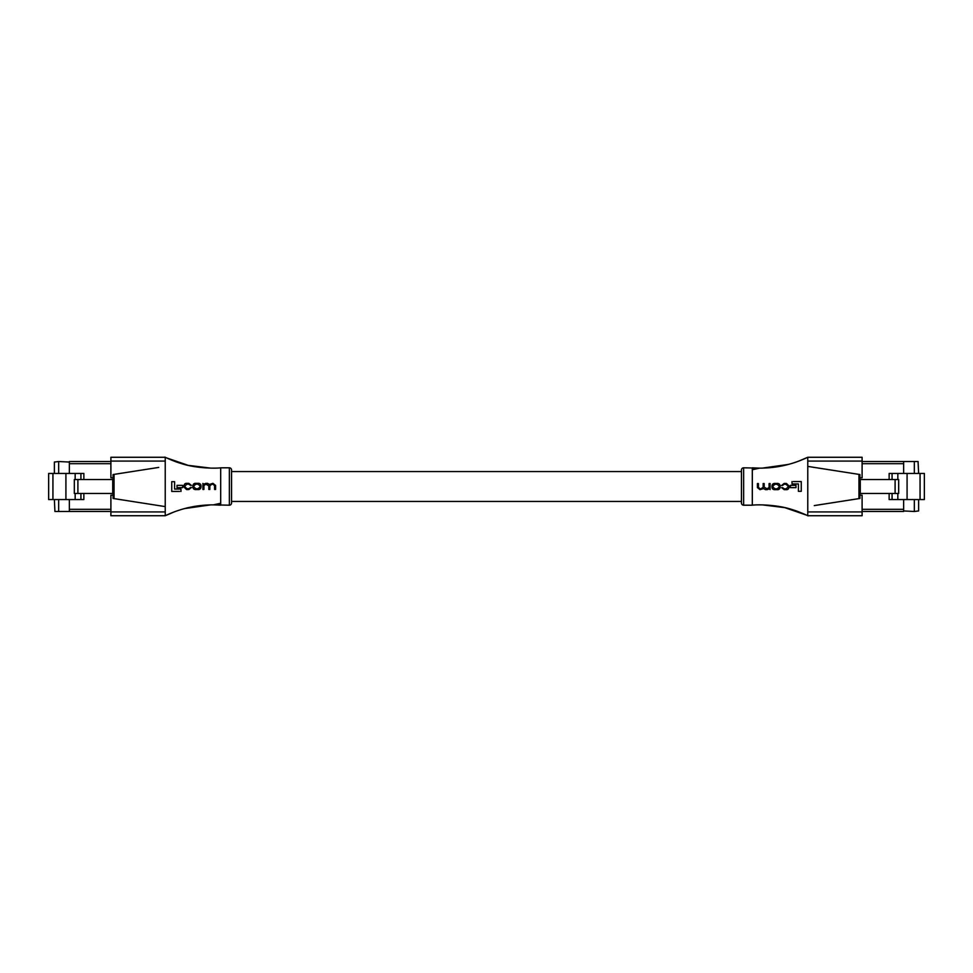 <?xml version="1.0" encoding="UTF-8"?>
<svg xmlns="http://www.w3.org/2000/svg" width="973" height="973" viewBox="0 0 973 973"><rect width="100%" height="100%" fill="white"/><g stroke="black" fill="none" stroke-linecap="round" stroke-linejoin="round"><path stroke-width="1.46" d="M741.45 471.552L231.55 471.552L231.55 469.983L231.55 503.017A2.177 2.177 0 0 1 229.373 505.194L229.373 467.806A2.177 2.177 0 0 1 231.55 469.983M741.45 501.448L231.55 501.448L231.55 503.017M914.34 461.518L862.102 461.518L918.074 461.518L918.621 473.45M914.34 462.053L914.34 473.45M903.637 462.053L903.637 473.45M903.637 499.55L903.637 510.947L914.34 511.482L918.621 510.947L918.621 499.55M914.34 499.55L914.34 510.947M895.099 493.457L895.099 479.543L898.675 479.543L898.675 493.457L859.937 493.457M895.099 479.543L859.937 479.543M914.34 511.482L903.637 510.947M907.079 473.45L907.079 499.55L924.35 499.55L924.35 473.45L889.14 473.45L889.14 479.543M897.836 479.543L897.836 473.45M907.079 499.55L897.836 499.55L897.836 493.457M860.278 493.457L860.278 479.543M892.071 479.543L892.071 473.45M897.836 499.55L892.071 499.55L892.071 493.457M892.071 499.55L889.14 499.55L889.14 493.457M862.102 511.482L903.637 511.482M58.66 511.482L110.898 511.482L54.926 511.482L54.379 499.55M58.66 510.947L58.66 499.55M69.363 510.947L69.363 499.55M69.363 473.45L69.363 462.053L58.66 461.518L54.379 462.053L54.379 473.45M58.66 473.45L58.66 462.053M77.901 479.543L77.901 493.457L74.325 493.457L74.325 479.543L113.063 479.543M77.901 493.457L113.063 493.457M58.66 461.518L69.363 462.053M65.921 499.55L65.921 473.45L48.65 473.45L48.65 499.55L83.86 499.55L83.86 493.457M75.164 493.457L75.164 499.55M65.921 473.45L75.164 473.45L75.164 479.543M112.722 479.543L112.722 493.457M80.929 493.457L80.929 499.55M75.164 473.45L80.929 473.45L80.929 479.543M80.929 473.45L83.86 473.45L83.86 479.543M110.898 461.518L69.363 461.518M213.318 504.865L229.373 505.194M221.017 467.806L229.373 467.806M113.063 495.196L110.898 495.196L110.898 511.932L165.228 511.932L165.252 515.726C180.552 508.441 196.607 504.829 213.415 504.865L220.689 505.169L220.689 467.831C212.941 468.718 193.53 467.904 180.236 463.197C173.997 461.518 162.503 456.021 165.252 457.274L165.228 461.068L110.898 461.068L110.898 477.804L113.063 477.804M210.557 468.11L188.215 465.362L166.541 457.882M110.898 511.932L110.898 515.726L165.252 515.726L174.629 511.725M184.213 508.636L210.667 504.878M165.228 511.932L165.228 461.068M177.013 485.357L177.013 487.643L182.608 487.643L182.608 485.357L177.013 485.357L182.608 485.357L182.608 487.643L181.197 487.643M171.747 491.438L171.747 481.671L171.747 491.438L179.579 491.438M174.593 489.054L180.978 489.054L174.593 489.054L174.593 481.671L172.318 481.671M174.593 481.671L174.593 483.082M180.978 491.438L180.978 489.772M196.218 483.326L197.677 483.326L196.218 483.326C194.259 483.131 193.153 483.946 192.885 485.782L192.885 487.108L194.15 483.642M197.677 489.553L196.218 489.553L197.677 489.553C199.635 489.747 200.742 488.933 201.01 487.108L201.01 485.782L199.745 489.237M203.916 488.519L203.916 489.455L202.895 489.455L202.895 483.423L203.868 484.14L205.887 483.326L203.868 484.14L202.895 483.423L202.895 489.455L203.916 489.455L203.916 486.609M207.176 483.326L205.887 483.326M209.487 484.445L212.953 483.326L209.487 484.445L207.529 483.326M215.592 489.455L214.571 489.455L215.592 489.455L215.592 486.111M214.571 489.455L214.571 485.527L214.571 489.455M212.637 484.153L214.571 485.527M209.84 489.455L208.818 489.455L209.84 489.455L209.84 486.585M208.818 489.455L208.818 485.807L208.818 489.455M206.835 484.153L205.814 484.153L208.818 485.807M187.12 488.726L188.835 488.726L187.12 488.726L185.065 487.072L185.065 485.807L185.065 487.072M190.574 487.461L188.835 488.726M187.278 489.553L184.043 487.12L184.043 485.77L184.043 487.12L186.585 489.553L188.871 489.553L191.523 487.437M191.413 485.381L188.774 483.326L187.424 483.326M188.786 484.153L186.925 484.153L188.786 484.153L190.477 485.405M165.228 506.605L113.063 498.456L113.063 474.544L158.708 467.417M114.157 498.626L113.063 498.456L113.063 474.544L114.157 474.374M110.898 461.068L110.898 457.274L165.228 457.274M201.01 485.782C200.766 483.958 199.647 483.143 197.677 483.326M192.885 487.108C193.141 488.92 194.247 489.735 196.218 489.553M200 485.843L200 487.047L200 485.843L197.981 484.153L195.914 484.153L193.907 485.843L193.907 487.047L195.914 488.726L197.981 488.726L200 487.047M197.981 488.726L195.914 488.726M193.907 487.047L193.907 485.843M195.914 484.153L197.981 484.153M203.916 485.673L205.814 484.153M209.84 485.892L211.919 484.153M215.592 485.418L212.953 483.326M185.065 485.807L186.925 484.153M187.071 483.326C185.211 483.18 184.201 483.995 184.043 485.77M741.45 503.017L741.45 469.983A2.177 2.177 0 0 1 743.627 467.806L743.627 505.194A2.177 2.177 0 0 1 741.45 503.017M759.682 468.135L743.627 467.806M751.983 505.194L743.627 505.194M859.937 477.804L862.102 477.804L862.102 461.068L807.772 461.068L807.748 457.274C792.448 464.559 776.393 468.171 759.585 468.135L752.311 467.831L752.311 505.169C760.059 504.282 779.47 505.096 792.764 509.803C799.003 511.482 810.497 516.979 807.748 515.726L807.772 511.932L862.102 511.932L862.102 495.196L859.937 495.196M762.443 504.89L784.785 507.638L806.459 515.118M862.102 461.068L862.102 457.274L807.748 457.274L798.371 461.275M788.787 464.364L762.333 468.122M807.772 461.068L807.772 511.932M795.987 487.643L795.987 485.357L790.392 485.357L790.392 487.643L795.987 487.643L790.392 487.643L790.392 485.357L791.803 485.357M801.253 481.562L801.253 491.329L801.253 481.562L793.421 481.562M798.407 483.946L792.022 483.946L798.407 483.946L798.407 491.329L800.682 491.329M798.407 491.329L798.407 489.918M792.022 481.562L792.022 483.228M776.782 489.674L775.323 489.674L776.782 489.674C778.741 489.869 779.847 489.054 780.115 487.218L780.115 485.892L778.85 489.358M775.323 483.447L776.782 483.447L775.323 483.447C773.365 483.253 772.258 484.067 771.99 485.892L771.99 487.218L773.255 483.763M769.084 484.481L769.084 483.545L770.105 483.545L770.105 489.577L769.132 488.86L767.113 489.674L769.132 488.86L770.105 489.577L770.105 483.545L769.084 483.545L769.084 486.391M765.824 489.674L767.113 489.674M763.513 488.555L760.047 489.674L763.513 488.555L765.471 489.674M757.408 483.545L758.429 483.545L757.408 483.545L757.408 486.889M758.429 483.545L758.429 487.473L758.429 483.545M760.363 488.847L758.429 487.473M763.16 483.545L764.182 483.545L763.16 483.545L763.16 486.415M764.182 483.545L764.182 487.193L764.182 483.545M766.165 488.847L767.186 488.847L764.182 487.193M785.88 484.274L784.165 484.274L785.88 484.274L787.935 485.928L787.935 487.193L787.935 485.928M782.426 485.539L784.165 484.274M785.722 483.447L788.957 485.88L788.957 487.23L788.957 485.88L786.415 483.447L784.129 483.447L781.477 485.563M781.587 487.619L784.226 489.674L785.576 489.674M784.214 488.847L786.075 488.847L784.214 488.847L782.523 487.595M807.772 466.395L859.937 474.544L859.937 498.456L814.292 505.583M858.843 474.374L859.937 474.544L859.937 498.456L858.843 498.626M862.102 511.932L862.102 515.726L807.772 515.726M771.99 487.218C772.234 489.042 773.353 489.857 775.323 489.674M780.115 485.892C779.86 484.08 778.753 483.265 776.782 483.447M773 487.157L773 485.953L773 487.157L775.019 488.847L777.086 488.847L779.093 487.157L779.093 485.953L777.086 484.274L775.019 484.274L773 485.953M775.019 484.274L777.086 484.274M779.093 485.953L779.093 487.157M777.086 488.847L775.019 488.847M769.084 487.327L767.186 488.847M763.16 487.108L761.081 488.847M757.408 487.582L760.047 489.674M787.935 487.193L786.075 488.847M785.929 489.674C787.789 489.82 788.799 489.005 788.957 487.23M920.069 499.55L920.069 473.45M862.102 463.683L903.637 463.683M862.102 509.317L903.637 509.317M52.931 473.45L52.931 499.55M110.898 509.317L69.363 509.317M110.898 463.683L69.363 463.683M213.415 504.865L220.689 503.236M114.036 498.602L114.036 474.398M759.585 468.135L752.311 469.764M858.964 474.398L858.964 498.602"/></g></svg>
